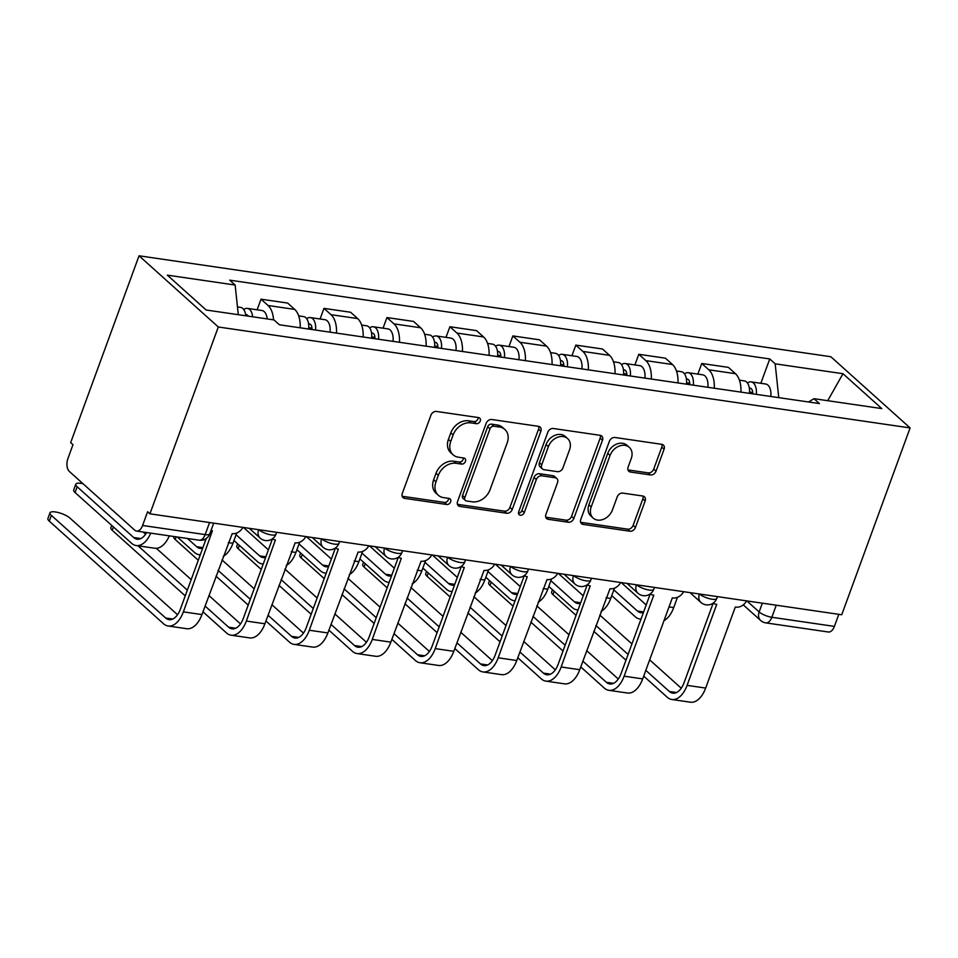<?xml version="1.0" encoding="UTF-8"?>
<svg xmlns="http://www.w3.org/2000/svg" width="958" height="958" viewBox="0 0 958 958"><rect width="100%" height="100%" fill="white"/><g stroke="black" fill="none" stroke-linecap="round" stroke-linejoin="round"><path stroke-width="1.44" d="M480.233 421.041A3.389 2.623 131.9 0 0 479.719 418.119A3.389 2.623 131.9 0 0 478.569 417.592L436.477 411.449A4.838 3.748 131.9 0 0 430.92 415.209L402.3 493.442A4.838 3.748 131.9 0 0 403.031 497.609A4.838 3.748 131.9 0 0 404.671 498.364L446.763 504.507A3.389 2.623 131.9 0 0 450.643 501.86A3.389 2.623 131.9 0 0 450.14 498.938A3.389 2.623 131.9 0 0 448.991 498.423L443.542 497.621A15.472 12.011 131.9 0 1 438.297 495.226A15.472 12.011 131.9 0 1 435.95 481.874L438.333 475.348A15.472 12.011 131.9 0 1 456.104 463.289L461.552 464.091A3.389 2.623 131.9 0 0 465.444 461.445A3.389 2.623 131.9 0 0 464.929 458.523A3.389 2.623 131.9 0 0 463.78 458.008L458.331 457.206A15.472 12.011 131.9 0 1 453.086 454.81A15.472 12.011 131.9 0 1 450.739 441.458L453.134 434.932A15.472 12.011 131.9 0 1 470.893 422.873L476.342 423.675A3.389 2.623 131.9 0 0 480.233 421.041M453.086 454.81L450.775 452.739A15.472 12.011 131.9 0 1 448.428 439.375L450.823 432.86A15.472 12.011 131.9 0 1 468.582 420.801L474.03 421.592A3.389 2.623 131.9 0 0 477.922 418.957A3.389 2.623 131.9 0 0 478.126 417.52M402.168 496.256A4.838 3.748 131.9 0 0 402.36 496.292L444.452 502.423A3.389 2.623 131.9 0 0 448.344 499.789A3.389 2.623 131.9 0 0 448.536 498.352M438.297 495.226L435.986 493.154A15.472 12.011 131.9 0 1 433.639 479.79L436.022 473.276A15.472 12.011 131.9 0 1 453.793 461.217L459.241 462.007A3.389 2.623 131.9 0 0 463.133 459.373A3.389 2.623 131.9 0 0 463.325 457.936M650.494 474.94A4.838 3.748 131.9 0 0 656.038 471.18L664.074 449.23A4.838 3.748 131.9 0 0 663.343 445.063A4.838 3.748 131.9 0 0 661.703 444.308L614.952 437.483A4.838 3.748 131.9 0 0 609.396 441.255L580.776 519.476A4.838 3.748 131.9 0 0 581.506 523.655A4.838 3.748 131.9 0 0 583.147 524.397L629.897 531.223A4.838 3.748 131.9 0 0 635.441 527.451L645.153 500.95A4.838 3.748 131.9 0 0 644.411 496.771A4.838 3.748 131.9 0 0 642.782 496.016L622.772 493.107A4.838 3.748 131.9 0 0 617.215 496.867L612.401 510.015A12.933 10.035 131.9 0 1 593.17 518.086A12.933 10.035 131.9 0 1 591.206 506.926L610.054 455.433A12.933 10.035 131.9 0 1 629.298 447.35A12.933 10.035 131.9 0 1 631.25 458.523L628.113 467.109A4.838 3.748 131.9 0 0 628.843 471.276A4.838 3.748 131.9 0 0 630.484 472.031L650.494 474.94L648.183 472.869A4.838 3.748 131.9 0 0 653.727 469.097L661.762 447.158A4.838 3.748 131.9 0 0 661.894 444.344M910.1 427.927L841.735 614.761L149.927 513.823L218.304 326.989L910.1 427.927L830.837 356.735L139.042 255.798L70.664 442.632L72.976 444.704L67.958 458.427A9.855 5.52 -81.7 0 0 69.335 471.444L134.731 530.169A9.855 5.52 -81.7 0 0 136.551 531.067A9.855 5.52 -81.7 0 0 142.598 525.475L205.156 534.6A9.855 2.85 20.1 0 0 209.79 533.834L213.706 523.128M540.863 431.256A4.838 3.748 131.9 0 0 540.132 427.076A4.838 3.748 131.9 0 0 538.492 426.334L491.741 419.508A4.838 3.748 131.9 0 0 486.185 423.28L457.565 501.501A4.838 3.748 131.9 0 0 458.295 505.68A4.838 3.748 131.9 0 0 459.936 506.423L506.686 513.249A4.838 3.748 131.9 0 0 512.231 509.476L540.863 431.256L538.552 429.184A4.838 3.748 131.9 0 0 538.683 426.37M553.353 428.501L600.091 435.315A4.838 3.748 131.9 0 1 601.732 436.07A4.838 3.748 131.9 0 1 602.462 440.249L573.842 518.47A4.838 3.748 131.9 0 1 568.286 522.23L548.287 519.32A4.838 3.748 131.9 0 1 546.647 518.565A4.838 3.748 131.9 0 1 545.916 514.386L557.52 482.664A4.838 3.748 131.9 0 0 556.79 478.497A4.838 3.748 131.9 0 0 555.149 477.743L541.881 475.803A4.838 3.748 131.9 0 0 536.324 479.575L524.242 512.602A3.389 2.623 131.9 0 1 519.2 514.721A3.389 2.623 131.9 0 1 518.697 511.788L547.796 432.262A4.838 3.748 131.9 0 1 553.353 428.501M838.813 614.329L834.394 626.4A9.855 5.52 98.3 0 1 828.347 632.005L765.789 622.88A9.855 5.52 -81.7 0 0 771.837 617.275L834.394 626.4M149.927 513.823L147.616 511.752L142.598 525.475M218.304 326.989L139.042 255.798M300.177 327.804A22.657 12.694 -81.7 0 0 294.705 309.398L268.06 305.506A22.657 12.694 98.3 0 1 273.521 319.84M268.06 305.506L261.007 299.183L257.127 309.805M294.705 309.398L287.651 303.063L261.007 299.183M320.092 318.99L323.972 308.368L331.025 314.691A22.657 12.694 98.3 0 1 336.509 333.109M363.142 337A22.657 12.694 -81.7 0 0 357.657 318.583L350.616 312.248L323.972 308.368M383.044 328.187L386.936 317.553L393.989 323.876A22.657 12.694 98.3 0 1 399.474 342.293M426.106 346.185A22.657 12.694 -81.7 0 0 420.622 327.768L413.581 321.433L386.936 317.553M446.009 337.372L449.901 326.738L456.954 333.073A22.657 12.694 98.3 0 1 462.439 351.478M489.071 355.37A22.657 12.694 -81.7 0 0 483.586 336.953L476.545 330.63L449.901 326.738M508.973 346.556L512.865 335.923L519.919 342.257A22.657 12.694 98.3 0 1 525.403 360.675M552.036 364.555A22.657 12.694 -81.7 0 0 546.551 346.137L539.51 339.815L512.865 335.923M571.938 355.741L575.83 345.108L582.883 351.442A22.657 12.694 98.3 0 1 588.368 369.86M615 373.74A22.657 12.694 -81.7 0 0 609.516 355.334L602.474 348.999L575.83 345.108M634.903 364.926L638.794 354.292L645.848 360.627A22.657 12.694 98.3 0 1 651.32 379.045M677.965 382.925A22.657 12.694 -81.7 0 0 672.48 364.519L665.439 358.184L638.794 354.292M697.867 374.111L701.759 363.489L708.812 369.812A22.657 12.694 98.3 0 1 714.285 388.229M740.929 392.121A22.657 12.694 -81.7 0 0 735.445 373.704L728.403 367.369L701.759 363.489M778.77 397.642L775.178 363.824L842.98 373.716L881.803 408.587L814.001 398.696L819.425 403.569L279.389 324.774L273.964 319.9L206.15 310.009L167.327 275.138L235.141 285.029L238.291 314.691M775.178 363.824L769.753 358.951L229.704 280.155L235.141 285.029M760.832 383.308L769.753 358.951M814.001 398.696L808.516 401.977M827.724 400.695L842.98 373.716M457.433 504.315A4.838 3.748 131.9 0 0 457.625 504.351L504.375 511.165A4.838 3.748 131.9 0 0 509.919 507.405L538.552 429.184M493.873 426.226A3.389 2.623 131.9 0 0 489.981 428.873L464.858 497.525A3.389 2.623 131.9 0 0 465.372 500.447A3.389 2.623 131.9 0 0 466.522 500.974L472.27 501.812A15.472 12.011 131.9 0 0 490.029 489.754L507.201 442.824A15.472 12.011 131.9 0 0 504.866 429.471A15.472 12.011 131.9 0 0 499.621 427.064L493.873 426.226L491.562 424.154A3.389 2.623 131.9 0 0 487.67 426.789L489.981 428.873M465.372 500.447L463.061 498.376A3.389 2.623 131.9 0 1 462.546 495.454L487.67 426.789M504.866 429.471L502.555 427.388A15.472 12.011 131.9 0 0 497.31 424.993L499.621 427.064M491.562 424.154L497.31 424.993M545.773 517.2A4.838 3.748 131.9 0 0 545.976 517.236L565.974 520.158A4.838 3.748 131.9 0 0 571.531 516.386L600.151 438.165A4.838 3.748 131.9 0 0 600.295 435.351M556.79 478.497L554.478 476.413A4.838 3.748 131.9 0 0 552.838 475.671L539.57 473.731A4.838 3.748 131.9 0 0 534.013 477.503L521.93 510.53L524.242 512.602M518.482 513.189A3.389 2.623 131.9 0 0 521.93 510.53M569.567 449.745A12.933 10.035 131.9 0 0 567.615 438.584A12.933 10.035 131.9 0 0 548.371 446.656L541.737 464.798A4.838 3.748 131.9 0 0 542.467 468.977A4.838 3.748 131.9 0 0 544.108 469.719L557.376 471.659A4.838 3.748 131.9 0 0 562.933 467.887L569.567 449.745M567.615 438.584L565.304 436.501A12.933 10.035 131.9 0 0 546.06 444.584L548.371 446.656M542.467 468.977L540.156 466.893A4.838 3.748 131.9 0 1 539.426 462.726L546.06 444.584M627.981 469.923A4.838 3.748 131.9 0 0 628.173 469.947L648.183 472.869M629.298 447.35L626.987 445.278A12.933 10.035 131.9 0 0 607.743 453.35L610.054 455.433M593.17 518.086L590.858 516.015A12.933 10.035 131.9 0 1 588.895 504.854L607.743 453.35M580.644 522.29A4.838 3.748 131.9 0 0 580.835 522.326L627.586 529.151A4.838 3.748 131.9 0 0 633.13 525.379L642.842 498.867A4.838 3.748 131.9 0 0 642.974 496.052M150.729 533.139A24.872 13.939 98.3 0 1 136.156 545.533A24.872 13.939 98.3 0 1 131.569 543.27L75.071 492.532A11.328 3.281 -159.9 0 1 73.706 489.993L75.814 484.233A11.328 3.281 20.1 0 0 77.167 486.772L133.677 537.522A18.465 10.346 -81.7 0 0 137.078 539.198A18.465 10.346 -81.7 0 0 146.658 532.54M82.987 483.694A11.328 3.281 20.1 0 0 75.814 484.233M248.278 316.152A5.916 3.317 -81.7 0 0 246.493 314.727A5.916 3.317 -81.7 0 0 245.655 314.799M252.625 316.787A12.31 6.898 -81.7 0 0 247.427 308.392A12.31 6.898 -81.7 0 0 243.751 309.542M267.162 318.906A12.31 6.898 -81.7 0 0 261.953 310.512L247.427 308.392M245.763 315.781A12.31 6.898 -81.7 0 0 240.566 307.386L237.464 306.943M143.101 532.025L145.58 534.253M169.303 535.845A24.872 13.939 98.3 0 1 154.729 548.239L136.156 545.533M211.035 530.409A9.855 7.64 131.9 0 0 212.425 530.756L183.373 611.875A24.872 13.939 98.3 0 1 168.117 625.993A24.872 13.939 98.3 0 1 163.531 623.742L49.253 521.116A11.328 3.281 -159.9 0 1 47.9 518.577L50.008 512.817A11.328 3.281 20.1 0 0 51.361 515.356L165.638 617.994A18.465 10.346 -81.7 0 0 169.039 619.658A18.465 10.346 -81.7 0 0 180.379 609.168L206.245 538.48M177.541 614.725L69.922 518.062A11.328 3.281 20.1 0 0 58.438 512.59A11.328 3.281 20.1 0 0 50.008 512.817M242.877 527.379A9.855 7.64 131.9 0 1 232.195 533.642L201.946 614.581A24.872 13.939 98.3 0 1 186.678 628.711L168.117 625.993M311.961 329.528A5.916 3.317 -81.7 0 0 309.458 323.912A5.916 3.317 -81.7 0 0 308.62 323.984M315.529 330.043A12.31 6.898 -81.7 0 0 310.392 317.577A12.31 6.898 -81.7 0 0 306.716 318.727M330.055 332.175A12.31 6.898 -81.7 0 0 324.918 319.697L310.392 317.577M236.698 533.031L232.95 543.294A24.872 13.939 98.3 0 1 223.274 556.311M308.668 329.049A12.31 6.898 -81.7 0 0 303.53 316.583L298.68 315.877M187.493 538.504L196.641 546.707A18.465 10.346 -81.7 0 0 200.042 548.383A18.465 10.346 -81.7 0 0 202.701 548.168M204.246 539.57L205.443 540.659M200.27 554.802A24.872 13.939 98.3 0 1 199.12 554.718A24.872 13.939 98.3 0 1 194.534 552.467L177.338 537.019M374.925 338.713A5.916 3.317 -81.7 0 0 372.423 333.097A5.916 3.317 -81.7 0 0 371.584 333.168M378.494 339.24A12.31 6.898 -81.7 0 0 373.357 326.762A12.31 6.898 -81.7 0 0 369.68 327.911M393.019 341.359A12.31 6.898 -81.7 0 0 387.882 328.881L373.357 326.762M299.662 542.228L295.914 552.479A24.872 13.939 98.3 0 1 286.238 565.495M371.632 338.234A12.31 6.898 -81.7 0 0 366.495 325.768L361.645 325.061M236.075 534.756L259.606 555.891A18.465 10.346 -81.7 0 0 263.007 557.568A18.465 10.346 -81.7 0 0 265.665 557.352M243.512 527.475L268.408 549.844M263.234 563.987A24.872 13.939 98.3 0 1 262.085 563.903A24.872 13.939 98.3 0 1 257.498 561.651L233.968 540.516M185.241 595.876L112.218 530.301A11.328 3.281 -159.9 0 1 110.865 527.762L111.715 525.439M272.491 538.779A9.855 7.64 131.9 0 0 275.389 539.953L246.338 621.059A24.872 13.939 98.3 0 1 231.082 635.19A24.872 13.939 98.3 0 1 226.495 632.927L202.964 611.803M205.072 606.043L228.591 627.179A18.465 10.346 -81.7 0 0 232.004 628.855A18.465 10.346 -81.7 0 0 243.344 618.353L272.455 538.803M305.841 536.576A9.855 7.64 131.9 0 1 295.16 542.839L264.911 623.766A24.872 13.939 98.3 0 1 249.643 637.896L231.082 635.19M156.334 548.311L191.193 579.614M208.916 595.529L240.506 623.909M137.988 545.797L187.349 590.128M198.282 560.238L175.182 539.486A11.328 3.281 -159.9 0 1 173.829 536.947L173.985 536.528M268.036 615.228L291.555 636.363A18.465 10.346 -81.7 0 0 294.968 638.04A18.465 10.346 -81.7 0 0 306.297 627.55L335.42 547.988A9.855 7.64 131.9 0 0 338.354 549.138L309.302 630.244A24.872 13.939 98.3 0 1 294.046 644.375A24.872 13.939 98.3 0 1 289.46 642.123L265.929 620.988M368.806 545.761A9.855 7.64 131.9 0 1 358.124 552.024L327.875 632.951A24.872 13.939 98.3 0 1 312.607 647.081L294.046 644.375M248.206 605.073L216.005 576.153M221.957 559.879L254.157 588.799M271.88 604.714L303.47 633.094M218.113 570.393L250.313 599.313M437.89 347.898A5.916 3.317 -81.7 0 0 435.387 342.293A5.916 3.317 -81.7 0 0 434.549 342.353M441.458 348.425A12.31 6.898 -81.7 0 0 436.321 335.959A12.31 6.898 -81.7 0 0 432.645 337.108M455.984 350.544A12.31 6.898 -81.7 0 0 450.847 338.078L436.321 335.959M362.627 551.413L358.879 561.663A24.872 13.939 98.3 0 1 349.203 574.68M434.597 347.419A12.31 6.898 -81.7 0 0 429.459 334.953L424.61 334.246M299.04 543.952L322.571 565.076A18.465 10.346 -81.7 0 0 325.971 566.753A18.465 10.346 -81.7 0 0 328.63 566.549M306.476 536.66L331.372 559.029M326.199 573.171A24.872 13.939 98.3 0 1 325.049 573.088A24.872 13.939 98.3 0 1 320.463 570.836L296.932 549.7M500.854 357.094A5.916 3.317 -81.7 0 0 498.352 351.478A5.916 3.317 -81.7 0 0 497.513 351.538M504.423 357.609A12.31 6.898 -81.7 0 0 499.274 345.143A12.31 6.898 -81.7 0 0 495.609 346.293M518.949 359.729A12.31 6.898 -81.7 0 0 513.811 347.263L499.274 345.143M425.591 560.598L421.843 570.86A24.872 13.939 98.3 0 1 412.168 583.865M497.561 356.604A12.31 6.898 -81.7 0 0 492.424 344.138L487.574 343.431M362.004 553.137L385.535 574.261A18.465 10.346 -81.7 0 0 388.936 575.938A18.465 10.346 -81.7 0 0 391.594 575.734M369.441 545.844L394.337 568.214M389.164 582.356A24.872 13.939 98.3 0 1 388.014 582.272A24.872 13.939 98.3 0 1 383.428 580.021L359.897 558.885M563.819 366.279A5.916 3.317 -81.7 0 0 561.316 360.663A5.916 3.317 -81.7 0 0 560.478 360.723M567.387 366.794A12.31 6.898 -81.7 0 0 562.238 354.328A12.31 6.898 -81.7 0 0 558.574 355.478M581.913 368.914A12.31 6.898 -81.7 0 0 576.776 356.448L562.238 354.328M488.556 569.782L484.808 580.045A24.872 13.939 98.3 0 1 475.12 593.05M560.526 365.8A12.31 6.898 -81.7 0 0 555.377 353.322L550.539 352.616M424.969 562.322L448.488 583.458A18.465 10.346 -81.7 0 0 451.901 585.122A18.465 10.346 -81.7 0 0 454.547 584.919M432.405 555.029L457.301 577.399M452.128 591.541A24.872 13.939 98.3 0 1 450.979 591.457A24.872 13.939 98.3 0 1 446.392 589.206L422.861 568.082M261.247 569.423L238.147 548.671A11.328 3.281 -159.9 0 1 236.794 546.132L237.644 543.821M398.408 557.149A9.855 7.64 131.9 0 0 401.318 558.322L372.267 639.429A24.872 13.939 98.3 0 1 357.011 653.56A24.872 13.939 98.3 0 1 352.424 651.308L328.893 630.172M331.001 624.412L354.52 645.548A18.465 10.346 -81.7 0 0 357.933 647.225A18.465 10.346 -81.7 0 0 369.261 636.735L398.372 557.185M431.771 554.945A9.855 7.64 131.9 0 1 421.089 561.208L390.84 642.135A24.872 13.939 98.3 0 1 375.572 656.266L357.011 653.56M311.17 614.258L278.97 585.338M284.921 569.076L317.122 597.984M334.845 613.91L366.435 642.279M281.077 579.578L313.266 608.498M324.211 578.608L301.111 557.855A11.328 3.281 -159.9 0 1 299.758 555.317L300.608 553.005M461.373 566.346A9.855 7.64 131.9 0 0 464.283 567.507L435.231 648.614A24.872 13.939 98.3 0 1 419.975 662.744A24.872 13.939 98.3 0 1 415.377 660.493L391.858 639.357M393.966 633.609L417.484 654.733A18.465 10.346 -81.7 0 0 420.897 656.41A18.465 10.346 -81.7 0 0 432.226 645.92L461.337 566.37M494.735 564.13A9.855 7.64 131.9 0 1 484.053 570.393L453.805 651.32A24.872 13.939 98.3 0 1 438.536 665.451L419.975 662.744M374.135 623.442L341.934 594.523M347.886 578.261L380.087 607.168M397.81 623.095L429.4 651.464M344.042 588.775L376.231 617.682M387.176 587.793L364.076 567.052A11.328 3.281 -159.9 0 1 362.723 564.513L363.573 562.19M524.337 575.53A9.855 7.64 131.9 0 0 527.247 576.692L498.196 657.799A24.872 13.939 98.3 0 1 482.94 671.929A24.872 13.939 98.3 0 1 478.341 669.678L454.822 648.542M456.918 642.794L480.449 663.918A18.465 10.346 -81.7 0 0 483.862 665.594A18.465 10.346 -81.7 0 0 495.19 655.104L524.301 575.554M557.7 573.315A9.855 7.64 131.9 0 1 547.018 579.578L516.769 660.517A24.872 13.939 98.3 0 1 501.501 674.636L482.94 671.929M437.099 632.627L404.899 603.708M410.85 587.446L443.051 616.365M460.774 632.28L492.364 660.649M407.006 597.96L439.195 626.867M626.783 375.464A5.916 3.317 -81.7 0 0 624.281 369.848A5.916 3.317 -81.7 0 0 623.442 369.92M630.352 375.979A12.31 6.898 -81.7 0 0 625.203 363.513A12.31 6.898 -81.7 0 0 621.538 364.663M644.878 378.099A12.31 6.898 -81.7 0 0 639.74 365.633L625.203 363.513M551.521 578.967L547.772 589.23A24.872 13.939 98.3 0 1 538.085 602.235M623.49 374.985A12.31 6.898 -81.7 0 0 618.341 362.507L613.503 361.801M487.933 571.507L511.452 592.643A18.465 10.346 -81.7 0 0 514.865 594.307A18.465 10.346 -81.7 0 0 517.512 594.104M495.37 564.226L520.266 586.583M515.093 600.726A24.872 13.939 98.3 0 1 513.943 600.654A24.872 13.939 98.3 0 1 509.357 598.391L485.826 577.267M450.14 596.978L427.04 576.237A11.328 3.281 -159.9 0 1 425.687 573.698L426.538 571.375M587.302 584.715A9.855 7.64 131.9 0 0 590.212 585.877L561.16 666.984A24.872 13.939 98.3 0 1 545.904 681.114A24.872 13.939 98.3 0 1 541.306 678.863L517.787 657.739M519.883 651.979L543.414 673.115A18.465 10.346 -81.7 0 0 546.826 674.779A18.465 10.346 -81.7 0 0 558.155 664.289L587.266 584.739M620.664 582.5A9.855 7.64 131.9 0 1 609.983 588.763L579.734 669.702A24.872 13.939 98.3 0 1 564.466 683.832L545.904 681.114M500.052 641.812L467.863 612.904M473.815 596.63L506.016 625.55M523.739 641.465L555.329 669.834M469.971 607.144L502.16 636.064M689.748 384.649A5.916 3.317 -81.7 0 0 687.245 379.033A5.916 3.317 -81.7 0 0 686.407 379.105M693.317 385.164A12.31 6.898 -81.7 0 0 688.167 372.698A12.31 6.898 -81.7 0 0 684.503 373.848M707.842 387.283A12.31 6.898 -81.7 0 0 702.705 374.817L688.167 372.698M614.485 588.152L610.737 598.415A24.872 13.939 98.3 0 1 601.049 611.42M686.455 384.17A12.31 6.898 -81.7 0 0 681.306 371.704L676.468 370.997M550.898 580.692L574.417 601.828A18.465 10.346 -81.7 0 0 577.83 603.504A18.465 10.346 -81.7 0 0 580.476 603.289M558.334 573.411L583.23 595.768M578.057 609.923A24.872 13.939 98.3 0 1 576.908 609.839A24.872 13.939 98.3 0 1 572.321 607.588L548.79 586.452M513.105 606.163L490.005 585.422A11.328 3.281 -159.9 0 1 488.652 582.883L489.502 580.56M582.847 661.164L606.378 682.3A18.465 10.346 -81.7 0 0 609.791 683.964A18.465 10.346 -81.7 0 0 621.119 673.474L650.231 593.924A9.855 7.64 131.9 0 0 653.164 595.062L653.775 595.158L624.125 676.18A24.872 13.939 98.3 0 1 608.869 690.311A24.872 13.939 98.3 0 1 604.27 688.048L580.752 666.924M683.629 591.685A9.855 7.64 131.9 0 1 672.947 597.948L672.336 597.864L642.698 678.887A24.872 13.939 98.3 0 1 627.43 693.017L608.869 690.311M563.017 650.997L530.828 622.089M536.779 605.815L568.98 634.735M586.703 650.65L618.293 679.03M532.935 616.329L565.124 645.249M752.713 393.834A5.916 3.317 -81.7 0 0 750.21 388.218A5.916 3.317 -81.7 0 0 749.372 388.289M756.281 394.361A12.31 6.898 -81.7 0 0 751.132 381.883A12.31 6.898 -81.7 0 0 747.468 383.032M770.807 396.48A12.31 6.898 -81.7 0 0 765.67 384.002L751.132 381.883M677.45 597.337L673.702 607.6A24.872 13.939 98.3 0 1 664.014 620.616M749.419 393.355A12.31 6.898 -81.7 0 0 744.27 380.889L739.432 380.182M613.85 589.877L637.381 611.012A18.465 10.346 -81.7 0 0 640.794 612.689A18.465 10.346 -81.7 0 0 643.441 612.473M621.299 582.596L646.195 604.965M641.022 619.107A24.872 13.939 98.3 0 1 639.872 619.024A24.872 13.939 98.3 0 1 635.274 616.772L611.755 595.636M576.069 615.359L552.97 594.607A11.328 3.281 -159.9 0 1 551.616 592.068L552.467 589.745M713.231 603.085A9.855 7.64 131.9 0 0 716.129 604.259L716.74 604.342L687.09 685.365A24.872 13.939 98.3 0 1 671.833 699.496A24.872 13.939 98.3 0 1 667.235 697.244L643.704 676.109M645.812 670.349L669.343 691.484A18.465 10.346 -81.7 0 0 672.755 693.161A18.465 10.346 -81.7 0 0 684.084 682.659L713.195 603.109M746.593 600.882A9.855 7.64 131.9 0 1 735.912 607.144L735.301 607.049L705.663 688.072A24.872 13.939 98.3 0 1 690.395 702.202L671.833 699.496M625.981 660.194L593.792 631.274M599.744 615L631.945 643.92M649.668 659.834L681.258 688.215M595.9 625.514L628.089 654.434M746.857 600.917L759.143 611.946A9.855 2.85 20.1 0 0 771.837 617.275L776.255 605.205M762.352 603.181L759.143 611.946A9.855 7.64 -48.1 0 0 760.628 620.461A9.855 9.855 0 0 0 765.789 622.88M672.48 364.519L645.848 360.627M609.516 355.334L582.883 351.442M546.551 346.137L519.919 342.257M483.586 336.953L456.954 333.073M420.622 327.768L393.989 323.876M357.657 318.583L331.025 314.691M735.445 373.704L708.812 369.812M258.78 529.702A9.855 2.85 20.1 0 0 268.767 534.396A9.855 2.85 20.1 0 0 275.988 534.169L276.67 532.313M249.248 528.313L260.157 538.109A9.855 7.64 -48.1 0 1 258.636 529.678M321.744 538.887A9.855 2.85 20.1 0 0 331.731 543.581A9.855 2.85 20.1 0 0 338.952 543.354L339.635 541.498M384.709 548.072A9.855 2.85 20.1 0 0 394.696 552.766A9.855 2.85 20.1 0 0 401.917 552.538L402.599 550.682M447.673 557.269A9.855 2.85 20.1 0 0 457.661 561.951A9.855 2.85 20.1 0 0 464.881 561.723L465.564 559.867M510.638 566.453A9.855 2.85 20.1 0 0 520.625 571.148A9.855 2.85 20.1 0 0 527.846 570.908L528.529 569.064M573.602 575.638A9.855 2.85 20.1 0 0 583.59 580.332A9.855 2.85 20.1 0 0 590.811 580.093L591.493 578.249M636.567 584.823A9.855 2.85 20.1 0 0 646.554 589.517A9.855 2.85 20.1 0 0 653.775 589.29L654.458 587.434M699.532 594.008A9.855 2.85 20.1 0 0 709.519 598.702A9.855 2.85 20.1 0 0 716.74 598.475L717.422 596.618M312.212 537.498L323.121 547.293A9.855 7.64 -48.1 0 1 321.601 538.863M375.177 546.683L386.086 556.478A9.855 7.64 -48.1 0 1 384.565 548.06M438.141 555.868L449.051 565.663A9.855 7.64 -48.1 0 1 447.53 557.245M501.106 565.064L512.015 574.86A9.855 7.64 -48.1 0 1 510.494 566.429M564.07 574.249L574.98 584.045A9.855 7.64 -48.1 0 1 573.459 575.614M627.035 583.434L637.944 593.23A9.855 7.64 -48.1 0 1 636.423 584.799M690 592.619L700.909 602.414A9.855 7.64 -48.1 0 1 699.388 593.984M209.574 522.529L205.156 534.6A9.855 5.52 -81.7 0 1 199.12 540.192A9.855 9.855 0 0 0 209.79 533.834M468.582 420.801L470.893 422.873M450.823 432.86L453.134 434.932M448.428 439.375L450.739 441.458M459.241 462.007L461.552 464.091M453.793 461.217L456.104 463.289M436.022 473.276L438.333 475.348M433.639 479.79L435.95 481.874M444.452 502.423L446.763 504.507M402.36 496.292L404.671 498.364M474.03 421.592L476.342 423.675M509.919 507.405L512.231 509.476M504.375 511.165L506.686 513.249M457.625 504.351L459.936 506.423M462.546 495.454L464.858 497.525M600.151 438.165L602.462 440.249M571.531 516.386L573.842 518.47M565.974 520.158L568.286 522.23M545.976 517.236L548.287 519.32M552.838 475.671L555.149 477.743M539.57 473.731L541.881 475.803M534.013 477.503L536.324 479.575M539.426 462.726L541.737 464.798M628.173 469.947L630.484 472.031M588.895 504.854L591.206 506.926M642.842 498.867L645.153 500.95M633.13 525.379L635.441 527.451M627.586 529.151L629.897 531.223M580.835 522.326L583.147 524.397M661.762 447.158L664.074 449.23M653.727 469.097L656.038 471.18M77.167 486.772L75.071 492.532M133.677 537.522L140.826 538.564M51.361 515.356L49.253 521.116M201.946 614.581L183.373 611.875M172.787 619.036L165.638 617.994M308.775 327.708L311.973 328.175M228.279 542.611L232.95 543.294M196.641 546.707L202.892 547.617M371.74 336.893L374.937 337.36M291.244 551.796L295.914 552.479M259.606 555.891L265.857 556.802M113.427 526.984L112.218 530.301M264.911 623.766L246.338 621.059M235.752 628.22L228.591 627.179M176.152 536.839L175.182 539.486M327.875 632.951L309.302 630.244M298.716 637.405L291.555 636.363M434.704 346.077L437.902 346.545M354.209 560.981L358.879 561.663M322.571 565.076L328.822 565.998M497.669 355.262L500.866 355.729M417.173 570.178L421.843 570.86M385.535 574.261L391.786 575.183M560.634 364.447L563.831 364.914M480.138 579.362L484.808 580.045M448.488 583.458L454.751 584.368M239.356 545.365L238.147 548.671M390.84 642.135L372.267 639.429M361.681 646.59L354.52 645.548M302.321 554.55L301.111 557.855M453.805 651.32L435.231 648.614M424.645 655.787L417.484 654.733M365.285 563.735L364.076 567.052M516.769 660.517L498.196 657.799M487.61 664.972L480.449 663.918M623.598 373.632L626.795 374.099M543.102 588.547L547.772 589.23M511.452 592.643L517.715 593.553M428.25 572.92L427.04 576.237M579.734 669.702L561.16 666.984M550.575 674.157L543.414 673.115M686.563 382.817L689.76 383.284M606.067 597.732L610.737 598.415M574.417 601.828L580.68 602.738M491.214 582.105L490.005 585.422M642.698 678.887L624.125 676.18M613.539 683.341L606.378 682.3M749.527 392.014L752.725 392.481M669.031 606.917L673.702 607.6M637.381 611.012L643.644 611.923M554.179 591.29L552.97 594.607M705.663 688.072L687.09 685.365M676.504 692.526L669.343 691.484M260.157 538.109A9.855 9.855 0 0 0 275.988 534.169M323.121 547.293A9.855 9.855 0 0 0 338.952 543.354M386.086 556.478A9.855 9.855 0 0 0 401.917 552.538M449.051 565.663A9.855 9.855 0 0 0 464.881 561.723M512.015 574.86A9.855 9.855 0 0 0 527.846 570.908M574.98 584.045A9.855 9.855 0 0 0 590.811 580.093M637.944 593.23A9.855 9.855 0 0 0 653.775 589.29M700.909 602.414A9.855 9.855 0 0 0 716.74 598.475M760.628 620.461L743.276 604.869M199.12 540.192L136.551 531.067M199.12 554.718L200.246 554.874M262.085 563.903L263.211 564.07M325.049 573.088L326.175 573.255M388.014 582.272L389.14 582.44M450.979 591.457L452.104 591.625M513.943 600.654L515.057 600.81M576.908 609.839L578.021 609.995M639.872 619.024L640.986 619.179"/></g></svg>
